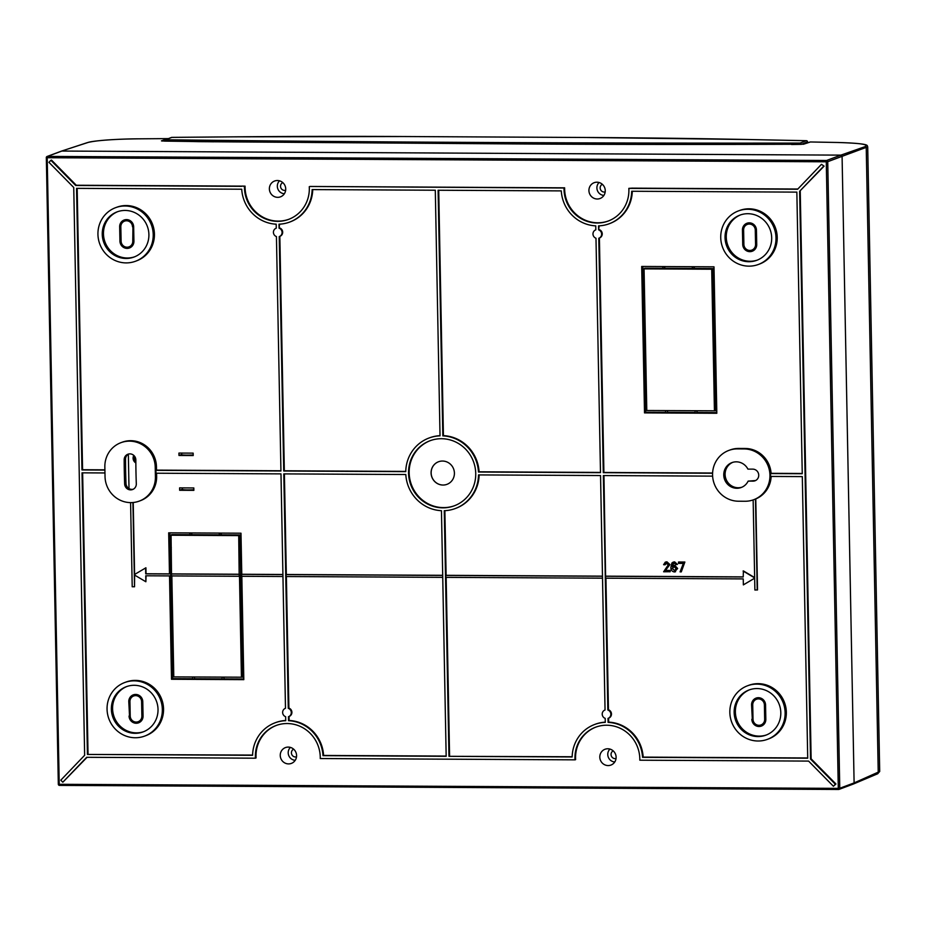 <?xml version="1.0" encoding="UTF-8"?>
<svg xmlns="http://www.w3.org/2000/svg" width="926" height="926" viewBox="0 0 926 926"><rect width="100%" height="100%" fill="white"/><g stroke="black" fill="none" stroke-linecap="round" stroke-linejoin="round"><path stroke-width="1.39" d="M608.486 220.932A33.533 32.283 69.5 0 1 564.64 189.24A33.533 32.283 69.5 0 1 564.64 187.828L309.886 186.462L564.027 188.024A33.533 32.283 69.5 0 0 564.027 189.46A33.533 32.283 69.5 0 0 608.185 221.048A33.533 32.283 69.5 0 0 628.893 189.807A33.533 32.283 69.5 0 0 628.835 188.395L797.61 189.251L821.466 164.33L824.094 166.148L821.466 164.33M824.094 166.148L799.636 191.288L810.528 759.065L835.345 784.229L833.4 786.255L808.595 761.091L642.609 760.223A36.427 35.072 -110.5 0 0 642.609 760.223L639.808 760.177A33.533 32.283 -110.5 0 0 639.808 758.764A33.533 32.283 -110.5 0 0 595.649 727.188A33.533 32.283 -110.5 0 0 574.953 758.429A33.533 32.283 -110.5 0 0 575.011 759.841L320.257 758.533A33.533 32.283 69.5 0 0 320.257 757.098A33.533 32.283 69.5 0 0 276.087 725.509A33.533 32.283 69.5 0 0 255.391 756.75A33.533 32.283 69.5 0 0 255.449 758.163L256.062 757.931A33.533 32.283 69.5 0 1 256.004 756.53A33.533 32.283 69.5 0 1 276.399 725.405M595.95 727.072A33.533 32.283 -110.5 0 0 575.555 758.197A33.533 32.283 -110.5 0 0 575.613 759.609L575.011 759.864L575.613 759.609M309.272 186.716L309.272 186.693A33.533 32.283 -110.5 0 1 309.33 188.128A33.533 32.283 -110.5 0 1 288.634 219.369A33.533 32.283 -110.5 0 1 244.464 187.793A33.533 32.283 -110.5 0 1 244.464 186.381L242.276 186.08L245.077 186.149A33.533 32.283 -110.5 0 0 245.077 187.561A33.533 32.283 -110.5 0 0 288.935 219.254M134.617 256.803A24.111 23.219 69.5 0 1 103.469 233.873A24.111 23.219 69.5 0 1 117.752 211.637M102.254 234.324A24.111 23.219 -110.5 0 0 134.015 257.046A24.111 23.219 -110.5 0 0 148.901 234.567A24.111 23.219 -110.5 0 0 117.139 211.857A24.111 23.219 -110.5 0 0 102.254 234.324M153.218 234.591A28.579 27.514 -110.5 0 0 115.576 207.679A28.579 27.514 -110.5 0 0 97.936 234.301A28.579 27.514 -110.5 0 0 135.578 261.225A28.579 27.514 -110.5 0 0 153.218 234.591M135.578 261.225L136.793 260.762A28.579 27.514 -110.5 0 0 154.434 234.139A28.579 27.514 -110.5 0 0 116.803 207.227L115.576 207.679M143.738 731.656A24.111 23.219 69.5 0 1 112.59 708.726A24.111 23.219 69.5 0 1 126.874 686.49M111.363 709.177A24.111 23.219 -110.5 0 0 143.136 731.899A24.111 23.219 -110.5 0 0 158.022 709.432A24.111 23.219 -110.5 0 0 126.26 686.71A24.111 23.219 -110.5 0 0 111.363 709.177M162.339 709.443A28.579 27.514 -110.5 0 0 124.697 682.531A28.579 27.514 -110.5 0 0 107.057 709.166A28.579 27.514 -110.5 0 0 144.688 736.077A28.579 27.514 -110.5 0 0 162.339 709.443M144.688 736.077L145.914 735.614A28.579 27.514 -110.5 0 0 163.555 708.992A28.579 27.514 -110.5 0 0 125.913 682.08L124.697 682.531M766.531 734.92A24.111 23.219 69.5 0 1 735.371 711.99A24.111 23.219 69.5 0 1 749.655 689.754M734.156 712.441A24.111 23.219 -110.5 0 0 765.918 735.151A24.111 23.219 -110.5 0 0 780.803 712.684A24.111 23.219 -110.5 0 0 749.041 689.974A24.111 23.219 -110.5 0 0 734.156 712.441M785.121 712.707A28.579 27.514 -110.5 0 0 747.479 685.796A28.579 27.514 -110.5 0 0 729.838 712.418A28.579 27.514 -110.5 0 0 767.48 739.33A28.579 27.514 -110.5 0 0 785.121 712.707M767.48 739.33L768.696 738.879A28.579 27.514 -110.5 0 0 786.348 712.256A28.579 27.514 -110.5 0 0 748.706 685.333L747.479 685.796M757.41 260.067A24.111 23.219 69.5 0 1 726.262 237.125A24.111 23.219 69.5 0 1 740.545 214.901M725.035 237.588A24.111 23.219 -110.5 0 0 756.797 260.299A24.111 23.219 -110.5 0 0 771.694 237.832A24.111 23.219 -110.5 0 0 739.932 215.121A24.111 23.219 -110.5 0 0 725.035 237.588M776 237.855A28.579 27.514 -110.5 0 0 738.369 210.943A28.579 27.514 -110.5 0 0 720.729 237.565A28.579 27.514 -110.5 0 0 758.359 264.477A28.579 27.514 -110.5 0 0 776 237.855M758.359 264.477L759.586 264.026A28.579 27.514 -110.5 0 0 777.227 237.392A28.579 27.514 -110.5 0 0 739.585 210.48L738.369 210.943M104.916 470.072L81.963 469.957L76.557 188.36L241.721 189.217A36.427 35.072 -110.5 0 0 276.191 224.185L276.272 228.166A4.456 4.294 -110.5 0 0 276.434 236.57L280.937 470.998L155.904 470.339L155.962 473.221L280.983 473.88L285.486 708.297A4.456 4.294 -110.5 0 0 285.648 716.701L285.729 720.683A36.427 35.072 69.5 0 0 275.08 722.801L275.693 722.569A36.427 35.072 69.5 0 1 285.729 720.486M602.213 714.154A4.456 4.294 -110.5 0 0 605.21 718.379L605.28 722.361A36.427 35.072 -110.5 0 0 594.642 724.479A36.427 35.072 -110.5 0 0 572.152 756.97L448.971 756.322L444.26 510.712A37.619 36.218 -110.5 0 0 455.303 508.524A37.619 36.218 -110.5 0 0 478.522 474.911L600.546 475.547L605.048 709.976A4.456 4.294 -110.5 0 0 602.213 714.154M442.825 435.868L438.102 190.247L561.283 190.895A36.427 35.072 69.5 0 0 595.754 225.863L595.823 229.833A4.456 4.294 -110.5 0 0 595.985 238.237L600.488 472.665L478.476 472.029A37.619 36.218 -110.5 0 0 442.825 435.868L443.427 435.637L438.716 190.247M135.972 471.913A637.84 614.123 -110.5 0 0 136.307 483.8A6.031 5.799 69.5 0 1 132.58 489.53A6.031 5.799 69.5 0 1 124.651 483.962A649.902 625.733 69.5 0 1 124.304 471.843A649.902 625.733 69.5 0 1 124.177 459.736A6.031 5.799 69.5 0 1 127.904 454.226A6.031 5.799 69.5 0 1 135.844 460.014A637.84 614.123 -110.5 0 0 135.972 471.913M133.24 489.241A6.031 5.799 69.5 0 1 125.994 483.465A649.902 625.733 69.5 0 1 125.647 471.346A649.902 625.733 69.5 0 1 125.519 459.227A6.031 5.799 69.5 0 1 128.587 454.018M741.9 487.203A13.265 12.767 69.5 0 1 725.104 474.482A13.265 12.767 69.5 0 1 732.628 462.398M723.762 474.98A13.265 12.767 69.5 0 1 747.907 469.112L752.803 469.135A6.031 5.799 69.5 0 1 755.037 480.779A6.031 5.799 69.5 0 1 753.035 481.138L748.139 481.115A13.265 12.767 69.5 0 1 723.762 474.98M431.088 472.989A12.061 11.61 -110.5 0 0 446.969 484.344A12.061 11.61 -110.5 0 0 454.411 473.117A12.061 11.61 -110.5 0 0 438.53 461.75A12.061 11.61 -110.5 0 0 431.088 472.989M438.565 461.738A12.061 11.61 -110.5 0 0 431.146 472.966A12.061 11.61 -110.5 0 0 447.003 484.333M454.597 505.689A34.725 33.429 69.5 0 1 409.165 472.873A34.725 33.429 69.5 0 1 430.301 440.637M408.551 473.105A34.725 33.429 -110.5 0 0 454.284 505.804A34.725 33.429 -110.5 0 0 475.733 473.452A34.725 33.429 -110.5 0 0 429.988 440.753A34.725 33.429 -110.5 0 0 408.551 473.105M293.646 749.18A4.098 3.947 -110.5 0 0 296.505 756.831M285.625 190.27A4.098 3.947 69.5 0 1 282.766 182.619M602.328 184.297A4.098 3.947 -110.5 0 0 605.176 191.937M616.056 758.498A4.098 3.947 69.5 0 1 613.209 750.859M712.569 474.922A26.287 25.303 -110.5 0 0 738.497 501.221L745.025 501.255A26.287 25.303 -110.5 0 0 753.718 499.716A26.287 25.303 -110.5 0 0 769.471 470.663A26.287 25.303 -110.5 0 0 744.018 448.925L737.49 448.89A26.287 25.303 -110.5 0 0 728.797 450.43A26.287 25.303 -110.5 0 0 712.569 474.922M599.805 757.121A8.438 8.126 -110.5 0 0 611.843 764.656A8.438 8.126 -110.5 0 0 605.986 748.972A8.438 8.126 -110.5 0 0 599.805 757.121M609.956 749.076A7.477 7.2 -110.5 0 0 614.783 761.971M605.257 190.652A8.438 8.126 -110.5 0 0 595.105 182.41A8.438 8.126 -110.5 0 0 588.924 190.559A8.438 8.126 -110.5 0 0 600.962 198.095A8.438 8.126 -110.5 0 0 605.257 190.652M599.087 182.515A7.477 7.2 -110.5 0 0 603.902 195.409M269.373 188.892A8.438 8.126 -110.5 0 0 281.411 196.428A8.438 8.126 -110.5 0 0 275.554 180.732A8.438 8.126 -110.5 0 0 269.373 188.892M279.525 180.836A7.477 7.2 -110.5 0 0 284.34 193.742M296.575 755.535A8.438 8.126 -110.5 0 0 286.423 747.294A8.438 8.126 -110.5 0 0 280.242 755.454A8.438 8.126 -110.5 0 0 292.292 762.989A8.438 8.126 -110.5 0 0 296.575 755.535M290.405 747.398A7.477 7.2 -110.5 0 0 295.22 760.304M104.904 469.841L82.576 469.725L77.171 188.36M280.925 470.767L156.517 470.119L156.459 466.75A26.044 25.071 -110.5 0 0 122.151 442.223L120.936 442.674A26.044 25.071 -110.5 0 0 104.846 466.947L105.032 476.543A26.044 25.071 -110.5 0 0 139.34 501.082A26.044 25.071 -110.5 0 0 155.418 476.809L155.232 467.213A26.044 25.071 -110.5 0 0 120.936 442.674M193.164 453.138L193.21 455.546L178.973 455.465L178.938 453.069L193.164 453.138M181.727 454.446L178.973 455.465M282.916 574.479L241.779 574.259L240.991 533.202L168.682 532.832L169.47 573.877L146.03 573.761L145.914 567.788L134.305 574.629L132.916 502.517M139.34 501.082L140.555 500.619A26.044 25.071 -110.5 0 0 156.644 476.358L156.575 473.221M134.606 574.456L133.228 502.494M193.823 487.956L193.87 490.352L179.644 490.282L179.598 487.875L193.823 487.956M180.315 454.967L183.36 454.979A7.35 0.683 -1.1 0 0 191.508 455.025L193.198 455.036M168.219 138.668A1.204 1.204 0 0 0 167.849 138.611L138.287 138.831C117.498 138.865 91.767 140.775 87.646 142.592L61.417 151.123A1.204 1.157 69.5 0 1 61.822 151.054L840.889 155.128A1.204 1.157 69.5 0 1 842.081 156.332L854.108 782.91A1.204 1.157 69.5 0 1 853.367 784.033L877.535 773.823L879.7 771.497L867.708 146.829L842.081 156.332L840.889 155.128L865.046 146.655C869.236 144.491 860.138 143.102 837.775 142.488L810.389 141.979L803.571 144.213C694.755 144.676 586.621 144.491 479.147 143.669L198.615 141.655L161.448 140.856L167.838 138.611A1.204 1.169 70.7 0 1 168.196 138.68M600.488 472.434L479.078 471.797A37.619 36.218 -110.5 0 0 443.427 435.637M632.296 191.265A36.427 35.072 69.5 0 1 609.806 223.525L609.204 223.756A36.427 35.072 69.5 0 1 598.555 225.875L598.624 229.856L599.168 225.84M712.603 473.024L603.902 472.457L599.4 238.028A4.456 4.294 -110.5 0 0 599.238 229.625M802.252 473.487L771.103 473.325A26.287 25.303 -110.5 0 0 745.245 448.473L738.716 448.439A26.287 25.303 -110.5 0 0 730.024 449.978L728.797 450.43M714.004 266.827L641.695 266.457L644.508 412.892L716.817 413.274L714.004 266.827M241.674 186.311A36.427 35.072 -110.5 0 0 241.663 186.334L75.689 185.466L50.872 160.302L51.486 160.071L76.291 185.246L242.207 186.114M255.449 758.163L252.648 758.209A36.427 35.072 69.5 0 1 252.648 758.174L86.662 757.306L62.818 782.227L60.803 780.178L84.648 755.269L73.744 187.492L48.939 162.328L50.872 160.302M799.636 191.288L823.48 166.379M631.625 188.348A36.427 35.072 69.5 0 1 631.636 188.383L632.238 188.117A36.427 35.072 69.5 0 1 632.238 188.152L797.83 189.02M628.835 188.36L632.157 188.152M712.615 476.138L603.347 475.559L607.85 709.987A4.456 4.294 -110.5 0 1 608.012 718.391L608.081 722.373A36.427 35.072 -110.5 0 1 642.551 757.341L807.715 758.197L802.31 476.601L770.548 476.439A26.287 25.303 -110.5 0 0 770.49 473.556L802.252 473.718L796.846 192.122L631.682 191.254A36.427 35.072 69.5 0 1 609.204 223.756M712.592 473.255L603.289 472.677L598.786 238.26A4.456 4.294 -110.5 0 0 598.624 229.856M252.601 755.072L87.426 754.435L252.59 755.303A36.427 35.072 69.5 0 1 275.08 722.801M87.426 754.435L82.02 472.839L104.962 472.954M288.287 708.321A4.456 4.294 -110.5 0 1 288.449 716.724L288.53 720.694A36.427 35.072 69.5 0 1 323 755.662L446.17 756.31L441.459 510.689A37.619 36.218 -110.5 0 1 405.808 474.529L283.784 473.892L288.287 708.321L288.9 708.089L286.377 576.528M279.073 228.178A4.456 4.294 -110.5 0 1 279.235 236.581L283.738 471.01L405.75 471.647A37.619 36.218 -110.5 0 1 428.981 438.033A37.619 36.218 -110.5 0 1 440.024 435.845L435.301 190.235L312.131 189.587A36.427 35.072 -110.5 0 1 289.641 222.078A36.427 35.072 -110.5 0 1 278.992 224.196L279.073 228.178L279.606 224.173M572.152 756.739L448.971 756.322M605.28 722.153A36.427 35.072 -110.5 0 0 595.244 724.248L594.642 724.479M446.147 577.361L449.585 756.102M608.093 718.356L608.695 718.136A4.456 4.294 -110.5 0 1 608.613 718.159L608.695 722.141A36.427 35.072 -110.5 0 1 643.165 757.109L807.715 757.966M753.718 499.716L754.644 499.369A26.287 25.303 69.5 0 0 755.466 499.045L755.778 498.929A26.287 25.303 -110.5 0 0 771.15 476.439M755.778 498.929L757.526 589.92L754.887 590.024L754.655 578.16L743.358 584.885L743.242 578.912L605.627 578.194L603.96 475.57M754.655 578.218L743.358 584.885M605.928 578.194L608.451 709.756A4.456 4.294 -110.5 0 1 608.695 718.136M800.238 191.069L811.141 758.834L835.958 783.998L833.4 786.255M255.449 758.197L256.062 757.931M87.056 757.318L62.818 782.227M608.081 722.373L608.695 722.141M642.551 757.341L643.165 757.109M288.53 716.689L289.144 716.458A4.456 4.294 -110.5 0 1 289.062 716.492L289.132 720.474A36.427 35.072 69.5 0 1 323.602 755.442L323 755.662M446.17 756.079L323.602 755.442M289.144 716.458A4.456 4.294 -110.5 0 0 288.9 708.089M169.516 575.798L171.495 679.267L243.804 679.649L241.825 576.296M130.589 502.61L132.21 586.76L134.536 586.771L134.316 574.907L145.868 581.76L146.065 575.798M134.536 586.771L134.617 575.092M88.039 754.204L82.634 472.839M289.641 222.078L290.255 221.858A36.427 35.072 -110.5 0 0 312.733 189.587M405.762 471.415L284.34 470.778L279.837 236.361A4.456 4.294 -110.5 0 0 279.675 227.958M440.012 435.648A37.619 36.218 -110.5 0 0 429.583 437.813L428.981 438.033M75.689 185.466L76.291 185.246M169.909 532.832L170.187 547.37L171.298 547.382M189.818 534.672L171.669 534.58L171.067 535.24L171.541 575.926L239.186 576.285L238.711 535.598L171.067 535.24M191.763 532.948L191.798 534.684L219.335 534.834M224.034 677.149L224.069 678.885L243.793 678.99M171.842 575.926L173.787 676.883L242.658 677.207L242.415 664.579M194.529 676.987L194.564 678.723L222.101 678.874M170.778 577.882L171.298 604.933L172.398 604.933M171.333 606.657L171.854 633.708L172.954 633.708M171.889 635.444L172.398 662.484L173.509 662.495M170.222 549.106L170.743 576.146L171.854 576.157M172.433 664.22L172.711 678.619L192.585 678.723M242.381 605.303L241.269 605.291L240.76 578.252M241.86 635.803L242.381 662.854L243.48 662.854M241.304 607.028L241.825 634.067L242.936 634.078M240.204 549.477L240.725 576.516L241.825 576.528M697.047 410.774L697.081 412.51L716.805 412.614M662.831 268.308L644.67 268.204L644.068 268.864L646.788 410.507L715.659 410.831L715.416 398.215M667.542 410.612L667.577 412.359L695.102 412.498M642.922 266.457L643.2 280.995L644.311 281.006M664.775 266.572L664.81 268.308L692.335 268.459M715.937 367.703L714.837 367.703L714.316 340.652M713.761 311.877L714.282 338.916L715.381 338.928M713.205 283.101L713.726 310.141L714.837 310.152M714.872 369.428L715.393 396.478L716.492 396.478M694.28 266.734L694.315 268.471L712.927 268.563L711.712 269.223L644.068 268.864M714.282 281.365L713.182 281.365L712.927 268.563M644.334 340.282L644.855 367.333L645.966 367.333M643.234 282.731L643.755 309.77L644.855 309.782M643.79 311.506L644.311 338.557L645.41 338.557M644.89 369.069L645.41 396.108L646.51 396.12M282.962 576.504L241.512 576.296L241.779 574.259M282.928 574.583L241.478 574.375M169.169 573.993L145.718 573.865L145.602 567.904M145.868 581.76L145.752 575.787L169.203 575.914M665.458 562.082L666.928 561.816L669.926 564.559L665.47 570.404L670.158 570.428L670.181 571.701L663.618 571.782L668.387 564.675L665.863 563.193M666.917 562.95L665.134 564.721L663.595 564.698L665.296 562.14L666.928 561.816M673.248 562.117L674.603 561.862L677.415 564.397L675.887 564.64L675.424 563.621L673.202 563.39L672.114 566.677L674.417 565.381L677.311 568.599L674.348 571.967C671.906 571.504 670.748 569.918 670.899 567.198L671.859 563.077L673.098 562.175L674.302 561.966L677.114 564.513M674.545 562.996L673.503 563.286L672.426 566.562M673.619 565.508L674.73 565.277L677.624 568.483L674.649 571.851M674.348 571.967L675.575 571.724M678.723 562.001L684.87 562.036L681.304 571.874L680.078 571.863L683.353 563.413L678.445 563.378L678.723 562.001M743.208 576.886L605.893 576.157M605.592 576.273L743.208 576.991L743.393 570.914L754.644 577.581M284.398 473.892L286.331 574.49L442.697 575.312M444.874 510.677L446.112 575.324L602.479 576.146M455.303 508.524L455.916 508.293A37.619 36.218 -110.5 0 0 479.136 474.911M442.697 575.428L286.03 574.606L286.065 576.528L442.744 577.349M607.85 709.987L608.451 709.756M602.479 576.261L445.811 575.44L445.846 577.361L602.513 578.183M771.103 473.325L770.49 473.556M742.721 244.418L742.444 230.018A7.234 6.968 69.5 0 1 746.912 223.27A7.234 6.968 69.5 0 1 756.449 230.088L756.716 244.487A7.234 6.968 69.5 0 1 752.259 251.235A7.234 6.968 69.5 0 1 742.721 244.418L743.184 244.244A7.234 6.968 -110.5 0 0 752.479 251.143M284.34 470.778L283.738 471.01M289.132 720.474L288.53 720.694M603.902 472.457L603.289 472.677M156.517 470.119L155.904 470.339M755.685 480.49A6.031 5.799 69.5 0 1 754.377 480.64L748.139 481.115M478.476 472.029L479.078 471.797M811.141 758.834L810.528 759.065M835.345 784.229L835.958 783.998M82.576 469.725L81.963 469.957M751.843 719.27A7.234 6.968 -110.5 0 0 761.369 726.088A7.234 6.968 -110.5 0 0 765.837 719.34L765.559 704.941A7.234 6.968 -110.5 0 0 756.033 698.123A7.234 6.968 -110.5 0 0 751.565 704.871L752.306 719.097A7.234 6.968 -110.5 0 0 761.6 725.996M129.05 716.018A7.234 6.968 -110.5 0 0 138.587 722.824A7.234 6.968 -110.5 0 0 143.055 716.087L142.778 701.688A7.234 6.968 -110.5 0 0 133.24 694.87A7.234 6.968 -110.5 0 0 128.783 701.607L129.513 715.844A7.234 6.968 -110.5 0 0 138.807 722.743M133.657 226.824A7.234 6.968 -110.5 0 0 124.13 220.018A7.234 6.968 -110.5 0 0 119.662 226.754L119.94 241.165A7.234 6.968 -110.5 0 0 129.466 247.971A7.234 6.968 -110.5 0 0 133.934 241.235L133.657 226.824M747.143 223.189A7.234 6.968 -110.5 0 0 742.907 229.845L743.184 244.244M743.613 230.018A6.031 5.799 69.5 0 1 747.34 224.405A6.031 5.799 69.5 0 1 755.28 230.076L755.558 244.487A6.031 5.799 69.5 0 1 751.831 250.101A6.031 5.799 69.5 0 1 743.891 244.429L743.613 230.018M752.062 250.008A6.031 5.799 -110.5 0 0 756.01 244.314L755.732 229.914A6.031 5.799 -110.5 0 0 747.571 224.323M124.362 219.937A7.234 6.968 -110.5 0 0 120.114 226.581L120.392 240.991A7.234 6.968 -110.5 0 0 129.698 247.89M129.27 246.756A6.031 5.799 -110.5 0 0 133.228 241.061L132.95 226.65A6.031 5.799 -110.5 0 0 124.778 221.059M132.487 226.824A6.031 5.799 -110.5 0 0 124.547 221.14A6.031 5.799 -110.5 0 0 120.831 226.766L121.109 241.165A6.031 5.799 -110.5 0 0 129.05 246.848A6.031 5.799 -110.5 0 0 132.765 241.223L132.95 226.65M756.264 698.042A7.234 6.968 -110.5 0 0 752.028 704.698L752.306 719.097M761.172 724.861A6.031 5.799 -110.5 0 0 765.131 719.166L764.853 704.767A6.031 5.799 -110.5 0 0 756.681 699.176M753.012 719.282A6.031 5.799 -110.5 0 0 760.952 724.954A6.031 5.799 -110.5 0 0 764.668 719.34L764.39 704.929A6.031 5.799 -110.5 0 0 756.449 699.257A6.031 5.799 -110.5 0 0 752.734 704.871L753.012 719.282M133.471 694.789A7.234 6.968 -110.5 0 0 129.235 701.433L129.513 715.844M138.391 721.609A6.031 5.799 -110.5 0 0 142.338 715.914L142.06 701.503A6.031 5.799 -110.5 0 0 133.9 695.924M130.219 716.018A6.031 5.799 -110.5 0 0 138.159 721.701A6.031 5.799 -110.5 0 0 141.886 716.076L141.609 701.677A6.031 5.799 -110.5 0 0 133.668 695.993A6.031 5.799 -110.5 0 0 129.941 701.619L130.219 716.018M753.151 499.924L754.655 577.882L743.092 571.029M755.466 499.045L757.213 590.036M678.422 562.117L684.557 562.151L681.987 569.073M681.686 569.189L681.304 571.874M673.769 565.439L674.73 565.277M674.244 563.112L673.503 563.286M674.406 566.411L672.461 568.437L674.533 570.705L676.084 568.633L674.105 566.527L672.149 568.552L674.904 570.717M674.105 566.527L673.364 566.643M666.616 561.932L669.625 564.675L665.47 570.404M665.169 570.52L670.158 570.428M666.616 563.066L664.833 564.825M669.857 570.543L669.88 571.817M697.081 412.51L696.583 410.762M695.067 410.762L695.113 412.834L696.63 412.834M667.577 412.359L667.079 410.612M665.562 410.6L665.597 412.672L667.114 412.683M645.445 397.844L645.723 412.244L665.597 412.348M645.723 412.244L644.508 412.892M646.001 369.069L644.276 369.057L644.855 367.333M645.445 340.293L643.72 340.282L644.311 338.557M644.89 311.518L643.176 311.506L643.755 309.77M644.334 282.743L642.621 282.731L643.2 280.995M646.545 397.844L644.832 397.844L645.41 396.108M692.301 266.723L692.347 268.783L694.315 268.471M662.796 266.561L662.842 268.633L664.81 268.308M714.282 338.916L713.703 340.652L715.416 340.664M713.726 310.141L713.147 311.877L714.872 311.877M713.182 281.365L712.592 283.09L714.316 283.101M714.432 410.855L711.712 269.223M715.393 396.478L714.803 398.203L716.527 398.215M714.837 367.703L714.259 369.428L715.972 369.439M224.069 678.885L223.583 677.137M222.066 677.137L222.101 679.198L223.617 679.209M194.564 678.723L194.066 676.987M192.55 676.975L192.596 679.047L194.113 679.059M172.711 678.619L171.495 679.267M172.433 606.669L170.72 606.657L171.298 604.933M171.889 577.893L170.164 577.882L170.743 576.146M171.333 549.106L169.608 549.106L170.187 547.37M173.544 664.22L171.819 664.22L172.398 662.484M172.988 635.444L171.275 635.433L171.854 633.708M221.279 533.098L221.302 534.846L239.927 534.939L238.711 535.598M241.269 547.741L240.17 547.741L239.927 534.939M219.3 533.098L219.335 535.159L221.302 534.846M189.795 532.936L189.83 535.008L191.798 534.684M240.725 576.516L240.147 578.252L241.86 578.252M240.17 547.741L239.591 549.465L241.304 549.477M241.431 677.23L239.487 576.169M242.381 662.854L241.802 664.579L243.515 664.59M241.825 634.067L241.246 635.803L242.959 635.815M241.269 605.291L240.691 607.028L242.415 607.039M239.186 576.285L239.452 574.247L171.808 573.889M239.139 574.363L171.507 574.004M645.41 338.731L643.697 338.719M646.522 396.293L644.797 396.282M644.866 309.955L643.142 309.944M644.311 281.18L642.586 281.168M645.966 367.506L644.253 367.506M715.937 367.877L714.224 367.865M716.492 396.652L714.779 396.641M714.282 281.539L712.569 281.539M714.837 310.326L713.124 310.314M715.393 339.101L713.668 339.09M693.863 268.795L693.817 266.723M664.359 268.644L664.312 266.572M242.381 605.477L240.667 605.465M241.281 547.914L239.556 547.903M242.936 634.252L241.211 634.241M243.492 663.028L241.767 663.016M241.825 576.69L240.112 576.69M171.854 576.331L170.129 576.319M171.298 547.555L169.585 547.544M173.509 662.669L171.796 662.657M172.954 633.882L171.241 633.882M172.41 605.106L170.685 605.095M220.851 535.17L220.816 533.098M191.346 535.02L191.312 532.948M179.644 490.282L182.399 489.252M61.429 151.123L47.087 156.482A1.204 1.204 0 0 0 46.3 157.628L47.203 157.721L47.481 156.413L61.822 151.054L840.889 155.128L826.548 160.487L47.481 156.413A1.204 1.157 -110.5 0 0 46.335 157.605L58.326 784.206L59.229 784.299L838.296 788.373L826.27 161.795L47.203 157.721L59.229 784.299L59.53 785.398L838.597 789.473A1.204 1.157 -110.5 0 0 839.766 788.269L854.108 782.91L842.081 156.332L827.74 161.691L839.766 788.269L838.296 788.373L838.597 789.473A1.204 1.204 0 0 0 839.025 789.392L853.367 784.033M852.973 784.102L854.108 782.91L879.7 771.497M867.708 146.794L867.708 146.829C866.273 145.741 872.975 143.623 837.822 142.488L837.856 142.488M161.865 140.983L479.205 143.669L803.571 144.213M803.236 144.259L810.03 142.037A1.204 1.157 71.8 0 1 810.389 141.979L810.47 141.979M806.43 140.706L748.069 139.525A1204.541 111.676 -1.1 0 0 584.04 137.476L405.056 136.539A1204.541 111.676 -1.1 0 0 234.706 136.84L171.877 137.372L165.523 139.757C373.294 142.245 584.781 143.345 799.971 143.079L800.261 144.375L791.522 144.514M165.523 139.757L164.701 141.053L165.083 139.838L171.472 137.453A1.204 1.157 -110.5 0 1 171.866 137.384A1.204 1.204 0 0 0 171.472 137.453M182.364 487.886L182.399 489.379A7.234 0.671 -1.1 0 0 186.346 489.9A7.234 0.671 -1.1 0 0 193.858 489.704M135.844 461.507A5.429 5.22 69.5 0 1 134.513 456.171M135.856 462.931A5.429 5.22 69.5 0 1 133.795 455.407M128.344 454.157L129.003 488.569M124.177 459.736L125.519 459.227M155.418 476.809L156.644 476.358M744.018 448.925L745.245 448.473M155.232 467.213L156.459 466.75M838.574 789.461L59.53 785.398A1.204 1.204 0 0 1 58.326 784.206L46.335 157.663M737.49 448.89L738.716 448.439M753.035 481.138L754.377 480.64M124.651 483.962L125.994 483.465M827.74 161.691A1.204 1.157 -110.5 0 0 826.548 160.487L826.27 161.795L827.74 161.691M58.373 784.241A1.204 1.157 -110.5 0 0 59.495 785.387M877.535 773.823A1.204 1.157 67.1 0 0 878.242 772.724L866.238 147.859A1.204 1.169 70.7 0 0 865.046 146.655M61.475 151.112L87.287 142.639A1.204 1.157 71.8 0 1 87.646 142.592M87.287 142.639C95.968 140.428 112.972 139.155 138.298 138.831L138.287 138.831M807.53 142.859L807.507 141.909L801.164 144.387M748.162 139.525L806.361 140.694A1.204 1.204 0 0 1 807.553 141.875L807.507 141.909A1.204 1.157 69.5 0 0 806.314 140.706L799.971 143.079A1.204 1.157 69.5 0 1 801.152 144.282L800.261 144.375M165.083 139.838L164.272 141.099L213.86 141.805M171.877 137.372L234.706 136.84M405.113 136.539L584.04 137.476M748.115 139.525L584.075 137.465M598.867 238.225L599.481 237.994M279.316 236.558L279.918 236.327M167.849 138.611L138.298 138.831M837.822 142.488L810.435 141.967A1.204 1.204 0 0 0 810.03 142.037M234.729 136.84L405.079 136.527M807.553 141.875L807.565 142.835M181.704 453.08L181.739 454.979"/></g></svg>
